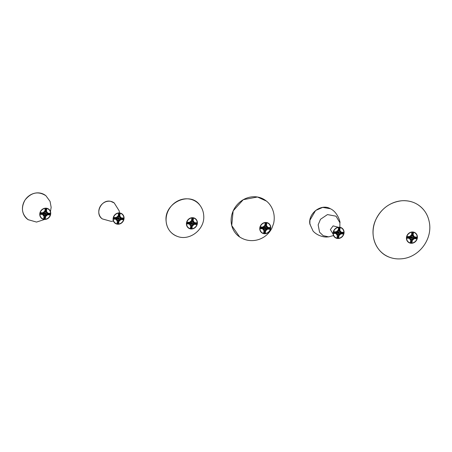 <?xml version="1.0" encoding="UTF-8"?>
<svg xmlns="http://www.w3.org/2000/svg" width="452" height="452" viewBox="0 0 452 452"><rect width="100%" height="100%" fill="white"/><g stroke="black" fill="none" stroke-linecap="round" stroke-linejoin="round"><path stroke-width="0.68" d="M43.968 213.321A0.328 0.299 126.6 0 0 43.725 213.909A0.328 0.299 126.6 0 0 44.206 213.745A0.328 0.299 126.6 0 0 43.968 213.321M43.691 213.881A0.328 0.299 126.6 0 0 44.081 213.355M44.98 216.084L44.748 218.192L44.403 218.401M44.906 216.062L44.816 218.243L44.432 218.429L44.906 216.062M45.579 211.553L46.053 209.186L45.669 209.372L45.579 211.553M45.437 211.485L45.782 211.276L46.014 209.169M45.861 216.327L47.454 214.982A0.311 0.282 -53.4 0 1 47.748 214.819L49.867 214.96A0.311 0.282 126.6 0 0 50.195 214.711A5.441 4.944 126.6 0 0 50.364 213.559A0.311 0.282 126.6 0 0 50.115 213.276L47.997 213.135A0.311 0.282 -53.4 0 1 47.759 212.937L46.596 211.417A0.311 0.282 -53.4 0 1 46.46 211.129L46.788 208.931A0.311 0.282 126.6 0 0 46.579 208.615A5.441 4.944 126.6 0 0 45.471 208.541A0.311 0.282 126.6 0 0 45.166 208.824L44.838 211.022A0.311 0.282 -53.4 0 1 44.624 211.287L43.03 212.632A0.311 0.282 -53.4 0 1 42.737 212.796L40.618 212.655A0.311 0.282 126.6 0 0 40.29 212.903A5.441 4.944 126.6 0 0 40.121 214.056A0.311 0.282 126.6 0 0 40.369 214.338L42.488 214.48A0.311 0.282 -53.4 0 1 42.725 214.677L43.889 216.197A0.311 0.282 -53.4 0 1 44.025 216.485L43.691 218.683A0.311 0.282 126.6 0 0 43.906 219A5.441 4.944 126.6 0 0 44.454 219.067A5.441 4.944 126.6 0 0 45.014 219.073A0.311 0.282 126.6 0 0 45.319 218.791L45.646 216.593A0.311 0.282 -53.4 0 1 45.861 216.327M44.025 216.485L43.691 218.683M42.725 214.677L43.827 216.152M43.889 216.197L43.578 215.994M42.737 212.796L40.618 212.655M44.624 211.287L43.03 212.632M45.166 208.824L44.838 211.022M50.115 213.276L47.997 213.135M40.804 213.706L42.737 213.841L42.951 213.429M47.466 214.135L49.398 214.276L49.613 213.864M42.669 212.745A0.311 0.282 126.6 0 0 42.963 212.581M41.019 213.287L40.951 213.773L42.804 213.892L42.985 213.451L41.019 213.287M47.68 213.723L47.607 214.203L49.46 214.327L49.647 213.886L47.68 213.723M45.686 211.446A2.226 2.023 126.6 0 0 45.381 211.361M50.46 214.146A5.605 5.091 126.6 0 0 46.053 208.389A5.605 5.091 126.6 0 0 40.025 213.468A5.605 5.091 126.6 0 0 44.432 219.226A5.605 5.091 126.6 0 0 50.46 214.146M39.816 213.457A5.831 5.3 126.6 0 0 44.398 219.44A5.831 5.3 126.6 0 0 50.669 214.158A5.831 5.3 126.6 0 0 46.081 208.174A5.831 5.3 126.6 0 0 39.816 213.457M42.72 213.4A2.226 2.023 126.6 0 0 42.708 213.841L42.725 213.4A2.175 1.977 126.6 0 0 42.72 213.841M45.759 214.203A0.831 0.757 -53.4 0 1 44.663 214.412L44.629 214.389A0.831 0.757 -53.4 0 1 45.194 212.915A0.831 0.757 -53.4 0 1 45.635 213.067L45.652 213.078A0.831 0.757 -53.4 0 1 45.816 214.118M44.663 214.412A0.831 0.757 -53.4 0 1 45.228 212.937A0.831 0.757 -53.4 0 1 45.652 213.078M45.115 213.497A0.384 0.35 126.6 0 0 45.03 214.129A0.384 0.35 126.6 0 0 45.415 214.146A0.384 0.35 126.6 0 0 45.494 213.513A0.384 0.35 126.6 0 0 45.115 213.497M45.206 213.457A0.384 0.35 -53.4 0 1 44.901 213.875M44.607 213.395L44.539 214.09L45.194 214.519L45.81 214.175L45.878 213.48L45.223 213.05L44.607 213.395L44.646 214.163M45.878 213.48L45.223 213.05M45.33 213.129L44.714 213.468M49.076 214.254L49.55 214.084M49.155 214.259L49.63 214.152M122.407 219.017L122.882 218.853M122.486 219.022L122.961 218.915M195.744 223.785L196.219 223.616M195.823 223.791L196.298 223.678M118.447 218.259A0.384 0.35 126.6 0 0 118.367 218.898A0.384 0.35 126.6 0 0 118.746 218.909A0.384 0.35 126.6 0 0 118.825 218.276A0.384 0.35 126.6 0 0 118.447 218.259M118.543 218.226A0.384 0.35 -53.4 0 1 118.232 218.638M117.944 218.158L117.876 218.853L118.531 219.282L119.147 218.937L119.215 218.243L118.56 217.813L117.944 218.158L117.978 218.932M119.215 218.243L118.56 217.813M118.661 217.892L118.045 218.237M191.784 223.028A0.384 0.35 126.6 0 0 191.704 223.661A0.384 0.35 126.6 0 0 192.083 223.678A0.384 0.35 126.6 0 0 192.162 223.039A0.384 0.35 126.6 0 0 191.784 223.028M191.88 222.989A0.384 0.35 -53.4 0 1 191.569 223.407M191.275 222.921L191.213 223.616L191.863 224.045L192.484 223.706L192.546 223.005L191.897 222.576L191.275 222.921L191.315 223.695M192.546 223.005L191.897 222.576M191.998 222.655L191.382 223M117.305 218.09A0.328 0.299 126.6 0 0 117.057 218.672A0.328 0.299 126.6 0 0 117.537 218.508A0.328 0.299 126.6 0 0 117.305 218.09M117.028 218.644A0.328 0.299 126.6 0 0 117.418 218.118M118.317 220.847L118.085 222.96L117.74 223.164M118.238 220.825L118.147 223.005L117.769 223.192L118.238 220.825M118.916 216.316L119.384 213.954L119.006 214.135L118.916 216.316M118.769 216.248L119.113 216.045L119.351 213.932M119.192 221.09L120.791 219.745A0.311 0.282 -53.4 0 1 121.079 219.587L123.198 219.723A0.311 0.282 126.6 0 0 123.526 219.474A5.441 4.944 126.6 0 0 123.701 218.327A0.311 0.282 126.6 0 0 123.452 218.039L121.334 217.904A0.311 0.282 -53.4 0 1 121.096 217.7L119.927 216.18A0.311 0.282 -53.4 0 1 119.797 215.892L120.125 213.694A0.311 0.282 126.6 0 0 119.91 213.378A5.441 4.944 126.6 0 0 118.808 213.304A0.311 0.282 126.6 0 0 118.503 213.587L118.175 215.785A0.311 0.282 -53.4 0 1 117.961 216.05L116.362 217.395A0.311 0.282 -53.4 0 1 116.074 217.559L113.955 217.423A0.311 0.282 126.6 0 0 113.627 217.672A5.441 4.944 126.6 0 0 113.452 218.819A0.311 0.282 126.6 0 0 113.701 219.107L115.819 219.243A0.311 0.282 -53.4 0 1 116.057 219.44L117.226 220.966A0.311 0.282 -53.4 0 1 117.356 221.248L117.028 223.452A0.311 0.282 126.6 0 0 117.243 223.768A5.441 4.944 126.6 0 0 117.791 223.836A5.441 4.944 126.6 0 0 118.351 223.836A0.311 0.282 126.6 0 0 118.65 223.554L118.978 221.356A0.311 0.282 -53.4 0 1 119.192 221.09M117.356 221.248L117.028 223.452M116.057 219.44L117.158 220.915M117.226 220.966L116.915 220.762M116.074 217.559L113.955 217.423M117.961 216.05L116.362 217.395M118.503 213.587L118.175 215.785M123.452 218.039L121.334 217.904M114.141 218.469L116.074 218.61L116.288 218.197M120.803 218.898L122.729 219.039L122.944 218.627M116.006 217.508A0.311 0.282 126.6 0 0 116.3 217.344M114.356 218.056L114.283 218.536L116.136 218.655L116.322 218.214L114.356 218.056M121.017 218.485L120.944 218.966L122.797 219.09L122.984 218.649L121.017 218.485M190.637 222.853A0.328 0.299 126.6 0 0 190.394 223.435A0.328 0.299 126.6 0 0 190.874 223.277A0.328 0.299 126.6 0 0 190.637 222.853M190.365 223.407A0.328 0.299 126.6 0 0 190.75 222.887M191.654 225.61L191.416 227.723L191.072 227.927M191.575 225.593L191.484 227.768L191.1 227.955L191.575 225.593M192.247 221.079L192.721 218.717L192.343 218.904L192.247 221.079M192.106 221.011L192.45 220.808L192.688 218.695M192.529 225.859L194.123 224.514A0.311 0.282 -53.4 0 1 194.416 224.35L196.535 224.486A0.311 0.282 126.6 0 0 196.863 224.237A5.441 4.944 126.6 0 0 197.032 223.09A0.311 0.282 126.6 0 0 196.789 222.802L194.671 222.666A0.311 0.282 -53.4 0 1 194.428 222.469L193.264 220.943A0.311 0.282 -53.4 0 1 193.128 220.655L193.462 218.457A0.311 0.282 126.6 0 0 193.247 218.141A5.441 4.944 126.6 0 0 192.14 218.067A0.311 0.282 126.6 0 0 191.84 218.35L191.507 220.553A0.311 0.282 -53.4 0 1 191.292 220.819L189.699 222.158A0.311 0.282 -53.4 0 1 189.405 222.322L187.286 222.186A0.311 0.282 126.6 0 0 186.958 222.435A5.441 4.944 126.6 0 0 186.789 223.582A0.311 0.282 126.6 0 0 187.038 223.87L189.156 224.006A0.311 0.282 -53.4 0 1 189.394 224.203L190.558 225.729A0.311 0.282 -53.4 0 1 190.693 226.017L190.365 228.215A0.311 0.282 126.6 0 0 190.575 228.531A5.441 4.944 126.6 0 0 191.123 228.599A5.441 4.944 126.6 0 0 191.682 228.605A0.311 0.282 126.6 0 0 191.987 228.322L192.315 226.119A0.311 0.282 -53.4 0 1 192.529 225.859M190.693 226.017L190.365 228.215M189.394 224.203L190.495 225.678M190.625 225.966A0.311 0.282 126.6 0 0 190.552 225.723L190.247 225.525M189.405 222.322L187.286 222.186M191.292 220.819L189.699 222.158M191.84 218.35L191.507 220.553M193.507 221.101L193.202 220.898M196.789 222.802L194.671 222.666M187.478 223.231L189.405 223.373L189.62 222.96M194.134 223.667L196.066 223.802L196.281 223.39M189.343 222.277A0.311 0.282 126.6 0 0 189.631 222.113M187.693 222.819L187.62 223.299L189.473 223.418L189.654 222.983L187.693 222.819M194.349 223.254L194.281 223.734L196.134 223.853L196.315 223.412L194.349 223.254M119.017 216.209A2.226 2.023 126.6 0 0 118.718 216.124M123.791 218.909A5.605 5.091 126.6 0 0 119.384 213.158A5.605 5.091 126.6 0 0 113.362 218.231A5.605 5.091 126.6 0 0 117.769 223.989A5.605 5.091 126.6 0 0 123.791 218.909M113.153 218.22A5.831 5.3 126.6 0 0 117.735 224.209A5.831 5.3 126.6 0 0 124.006 218.926A5.831 5.3 126.6 0 0 119.418 212.937A5.831 5.3 126.6 0 0 113.153 218.22M116.051 218.163A2.226 2.023 126.6 0 0 116.04 218.604L116.057 218.163A2.175 1.977 126.6 0 0 116.057 218.604M192.354 220.977A2.226 2.023 126.6 0 0 192.049 220.887M197.128 223.678A5.605 5.091 126.6 0 0 192.721 217.92A5.605 5.091 126.6 0 0 186.693 223A5.605 5.091 126.6 0 0 191.1 228.752A5.605 5.091 126.6 0 0 197.128 223.678M186.484 222.983A5.831 5.3 126.6 0 0 191.072 228.972A5.831 5.3 126.6 0 0 197.338 223.689A5.831 5.3 126.6 0 0 192.755 217.7A5.831 5.3 126.6 0 0 186.484 222.983M189.388 222.932A2.226 2.023 126.6 0 0 189.377 223.373L189.394 222.932A2.175 1.977 126.6 0 0 189.388 223.373M119.096 218.966A0.831 0.757 -53.4 0 1 117.995 219.18L117.966 219.152A0.831 0.757 -53.4 0 1 118.531 217.678A0.831 0.757 -53.4 0 1 118.972 217.83M117.995 219.18A0.831 0.757 -53.4 0 1 118.56 217.706A0.831 0.757 -53.4 0 1 119.153 218.881M191.315 223.932A0.831 0.757 -53.4 0 1 191.863 222.44A0.831 0.757 -53.4 0 1 192.309 222.593L192.326 222.604A0.831 0.757 -53.4 0 1 192.49 223.65M192.428 223.734A0.831 0.757 -53.4 0 1 191.1 223.039A0.831 0.757 -53.4 0 1 192.326 222.604M269.076 228.548L269.55 228.379M269.155 228.554L269.629 228.446M342.413 233.311L342.887 233.147M342.492 233.317L342.966 233.209M415.75 238.08L416.224 237.91M415.829 238.08L416.303 237.972M265.115 227.791A0.384 0.35 126.6 0 0 265.036 228.424A0.384 0.35 126.6 0 0 265.414 228.441A0.384 0.35 126.6 0 0 265.499 227.808A0.384 0.35 126.6 0 0 265.115 227.791M265.211 227.751A0.384 0.35 -53.4 0 1 264.906 228.17M264.612 227.684L264.544 228.384L265.2 228.814L265.816 228.469L265.883 227.774L265.228 227.345L264.612 227.684L264.652 228.458M265.883 227.774L265.228 227.345M265.335 227.418L264.719 227.763M338.452 232.554A0.384 0.35 126.6 0 0 338.373 233.192A0.384 0.35 126.6 0 0 338.751 233.204A0.384 0.35 126.6 0 0 338.83 232.571A0.384 0.35 126.6 0 0 338.452 232.554M338.548 232.52A0.384 0.35 -53.4 0 1 338.237 232.933M337.949 232.452L337.881 233.147L338.537 233.577L339.153 233.232L339.22 232.537L338.565 232.108L337.949 232.452L337.983 233.226M339.22 232.537L338.565 232.108M338.667 232.187L338.051 232.526M411.789 237.323A0.384 0.35 126.6 0 0 411.704 237.955A0.384 0.35 126.6 0 0 412.088 237.972A0.384 0.35 126.6 0 0 412.167 237.334A0.384 0.35 126.6 0 0 411.789 237.323M411.879 237.283A0.384 0.35 -53.4 0 1 411.574 237.695M411.28 237.215L411.213 237.91L411.868 238.34L412.484 237.995L412.552 237.3L411.896 236.871L411.28 237.215L411.32 237.989M412.552 237.3L411.896 236.871M412.004 236.95L411.388 237.294M263.974 227.616A0.328 0.299 126.6 0 0 263.731 228.198A0.328 0.299 126.6 0 0 264.211 228.04A0.328 0.299 126.6 0 0 263.974 227.616M263.697 228.175A0.328 0.299 126.6 0 0 264.087 227.65M264.985 230.373L264.753 232.486L264.409 232.695M264.912 230.356L264.815 232.537L264.437 232.718L264.912 230.356M265.584 225.847L266.053 223.48L265.674 223.667L265.584 225.847M265.443 225.78L265.787 225.571L266.019 223.457M265.866 230.622L267.46 229.277A0.311 0.282 -53.4 0 1 267.753 229.113L269.872 229.249A0.311 0.282 126.6 0 0 270.2 229A5.441 4.944 126.6 0 0 270.369 227.853A0.311 0.282 126.6 0 0 270.121 227.565L268.002 227.429A0.311 0.282 -53.4 0 1 267.765 227.232L266.601 225.712A0.311 0.282 -53.4 0 1 266.465 225.424L266.793 223.22A0.311 0.282 126.6 0 0 266.578 222.904A5.441 4.944 126.6 0 0 265.477 222.836A0.311 0.282 126.6 0 0 265.171 223.118L264.844 225.316A0.311 0.282 -53.4 0 1 264.629 225.582L263.036 226.927A0.311 0.282 -53.4 0 1 262.742 227.09L260.623 226.949A0.311 0.282 126.6 0 0 260.295 227.198A5.441 4.944 126.6 0 0 260.12 228.345A0.311 0.282 126.6 0 0 260.369 228.633L262.488 228.774A0.311 0.282 -53.4 0 1 262.731 228.972L263.895 230.492A0.311 0.282 -53.4 0 1 264.024 230.78L263.697 232.978A0.311 0.282 126.6 0 0 263.911 233.294A5.441 4.944 126.6 0 0 264.46 233.362A5.441 4.944 126.6 0 0 265.019 233.368A0.311 0.282 126.6 0 0 265.318 233.085L265.652 230.887A0.311 0.282 -53.4 0 1 265.866 230.622M264.024 230.78L263.697 232.978M262.731 228.972L263.827 230.441M263.962 230.729A0.311 0.282 126.6 0 0 263.889 230.492L263.584 230.288M262.742 227.09L260.623 226.949M264.629 225.582L263.036 226.927M265.171 223.118L264.844 225.316M270.121 227.565L268.002 227.429M260.81 227.994L262.742 228.136L262.957 227.723M267.471 228.429L269.403 228.571L269.618 228.158M262.674 227.04A0.311 0.282 126.6 0 0 262.968 226.876M261.024 227.582L260.951 228.062L262.804 228.187L262.991 227.746L261.024 227.582M267.686 228.017L267.612 228.497L269.465 228.616L269.652 228.175L267.686 228.017M337.305 232.379A0.328 0.299 126.6 0 0 337.062 232.966A0.328 0.299 126.6 0 0 337.542 232.803A0.328 0.299 126.6 0 0 337.305 232.379M337.034 232.938A0.328 0.299 126.6 0 0 337.424 232.413M338.322 235.142L338.085 237.249L337.74 237.458M338.243 235.119L338.152 237.3L337.774 237.486L338.243 235.119M338.915 230.61L339.39 228.243L339.011 228.429L338.915 230.61M338.774 230.543L339.119 230.334L339.356 228.226M339.198 235.385L340.791 234.04A0.311 0.282 -53.4 0 1 341.085 233.876L343.204 234.017A0.311 0.282 126.6 0 0 343.531 233.769A5.441 4.944 126.6 0 0 343.706 232.616A0.311 0.282 126.6 0 0 343.458 232.334L341.339 232.192A0.311 0.282 -53.4 0 1 341.102 231.995L339.932 230.475A0.311 0.282 -53.4 0 1 339.802 230.187L340.13 227.989A0.311 0.282 126.6 0 0 339.915 227.672A5.441 4.944 126.6 0 0 338.808 227.599A0.311 0.282 126.6 0 0 338.508 227.881L338.181 230.079A0.311 0.282 -53.4 0 1 337.96 230.345L336.367 231.69A0.311 0.282 -53.4 0 1 336.073 231.853L333.955 231.712A0.311 0.282 126.6 0 0 333.627 231.966A5.441 4.944 126.6 0 0 333.457 233.113A0.311 0.282 126.6 0 0 333.706 233.396L335.825 233.537A0.311 0.282 -53.4 0 1 336.062 233.735L337.232 235.255A0.311 0.282 -53.4 0 1 337.361 235.543L337.034 237.746A0.311 0.282 126.6 0 0 337.248 238.057A5.441 4.944 126.6 0 0 337.797 238.125A5.441 4.944 126.6 0 0 338.35 238.131A0.311 0.282 126.6 0 0 338.655 237.848L338.983 235.65A0.311 0.282 -53.4 0 1 339.198 235.385M337.361 235.543L337.034 237.746M336.062 233.735L337.164 235.209M337.294 235.498A0.311 0.282 126.6 0 0 337.22 235.255L336.921 235.051M336.073 231.853L333.955 231.712M337.96 230.345L336.367 231.69M338.508 227.881L338.181 230.079M343.458 232.334L341.339 232.192M334.147 232.763L336.073 232.899L336.288 232.486M340.808 233.192L342.735 233.334L342.949 232.921M336.011 231.803A0.311 0.282 126.6 0 0 336.305 231.639M334.361 232.351L334.288 232.831L336.141 232.949L336.328 232.509L334.361 232.351M341.023 232.78L340.949 233.26L342.802 233.385L342.989 232.944L341.023 232.78M410.642 237.147A0.328 0.299 126.6 0 0 410.399 237.729A0.328 0.299 126.6 0 0 410.879 237.566A0.328 0.299 126.6 0 0 410.642 237.147M410.365 237.701A0.328 0.299 126.6 0 0 410.755 237.176M411.653 239.905L411.422 242.018L411.077 242.221M411.58 239.882L411.489 242.063L411.105 242.249L411.58 239.882M412.252 235.373L412.727 233.012L412.343 233.192L412.252 235.373M412.111 235.306L412.456 235.102L412.687 232.989M412.535 240.148L414.128 238.809A0.311 0.282 -53.4 0 1 414.422 238.645L416.541 238.78A0.311 0.282 126.6 0 0 416.868 238.532A5.441 4.944 126.6 0 0 417.038 237.385A0.311 0.282 126.6 0 0 416.789 237.097L414.67 236.961A0.311 0.282 -53.4 0 1 414.433 236.763L413.269 235.238A0.311 0.282 -53.4 0 1 413.134 234.95L413.461 232.752A0.311 0.282 126.6 0 0 413.252 232.435A5.441 4.944 126.6 0 0 412.145 232.362A0.311 0.282 126.6 0 0 411.84 232.644L411.512 234.848A0.311 0.282 -53.4 0 1 411.297 235.108L409.704 236.452A0.311 0.282 -53.4 0 1 409.41 236.616L407.292 236.481A0.311 0.282 126.6 0 0 406.964 236.729A5.441 4.944 126.6 0 0 406.794 237.876A0.311 0.282 126.6 0 0 407.043 238.164L409.162 238.3A0.311 0.282 -53.4 0 1 409.399 238.498L410.563 240.023A0.311 0.282 -53.4 0 1 410.698 240.306L410.365 242.509A0.311 0.282 126.6 0 0 410.58 242.826A5.441 4.944 126.6 0 0 411.128 242.893A5.441 4.944 126.6 0 0 411.687 242.893A0.311 0.282 126.6 0 0 411.992 242.611L412.32 240.413A0.311 0.282 -53.4 0 1 412.535 240.148M410.698 240.306L410.365 242.509M409.399 238.498L410.501 239.972M410.631 240.261A0.311 0.282 126.6 0 0 410.557 240.018L410.252 239.82M409.41 236.616L407.292 236.481M411.297 235.108L409.704 236.452M411.84 232.644L411.512 234.848M413.512 235.39L413.207 235.193M416.789 237.097L414.67 236.961M407.478 237.526L409.41 237.667L409.625 237.255M414.139 237.955L416.072 238.097L416.286 237.684M409.342 236.565A0.311 0.282 126.6 0 0 409.636 236.407M407.693 237.114L407.625 237.594L409.478 237.712L409.659 237.272L407.693 237.114M414.354 237.543L414.281 238.029L416.139 238.147L416.32 237.707L414.354 237.543M265.691 225.74A2.226 2.023 126.6 0 0 265.386 225.655M270.465 228.441A5.605 5.091 126.6 0 0 266.058 222.683A5.605 5.091 126.6 0 0 260.03 227.763A5.605 5.091 126.6 0 0 264.437 233.514A5.605 5.091 126.6 0 0 270.465 228.441M259.821 227.746A5.831 5.3 126.6 0 0 264.403 233.735A5.831 5.3 126.6 0 0 270.675 228.452A5.831 5.3 126.6 0 0 266.087 222.469A5.831 5.3 126.6 0 0 259.821 227.746M262.719 227.695A2.226 2.023 126.6 0 0 262.714 228.136L262.725 227.695A2.175 1.977 126.6 0 0 262.725 228.136M339.023 230.503A2.226 2.023 126.6 0 0 338.723 230.418M343.797 233.204A5.605 5.091 126.6 0 0 339.39 227.446A5.605 5.091 126.6 0 0 333.367 232.526A5.605 5.091 126.6 0 0 337.774 238.283A5.605 5.091 126.6 0 0 343.797 233.204M333.152 232.514A5.831 5.3 126.6 0 0 337.74 238.498A5.831 5.3 126.6 0 0 344.006 233.215A5.831 5.3 126.6 0 0 339.424 227.232A5.831 5.3 126.6 0 0 333.152 232.514M336.056 232.458A2.226 2.023 126.6 0 0 336.045 232.899M412.36 235.272A2.226 2.023 126.6 0 0 412.054 235.181M417.134 237.967A5.605 5.091 126.6 0 0 412.727 232.215A5.605 5.091 126.6 0 0 406.698 237.289A5.605 5.091 126.6 0 0 411.105 243.046A5.605 5.091 126.6 0 0 417.134 237.967M406.489 237.277A5.831 5.3 126.6 0 0 411.071 243.266A5.831 5.3 126.6 0 0 417.343 237.984A5.831 5.3 126.6 0 0 412.755 231.995A5.831 5.3 126.6 0 0 406.489 237.277M409.399 237.221A2.175 1.977 126.6 0 0 409.393 237.662L409.399 237.221A2.226 2.023 126.6 0 0 409.382 237.662M265.765 228.497A0.831 0.757 -53.4 0 1 264.669 228.706L264.635 228.684A0.831 0.757 -53.4 0 1 265.2 227.209A0.831 0.757 -53.4 0 1 265.64 227.356L265.657 227.367A0.831 0.757 -53.4 0 1 265.821 228.413M264.669 228.706A0.831 0.757 -53.4 0 1 265.234 227.232A0.831 0.757 -53.4 0 1 265.657 227.367M337.983 233.458A0.831 0.757 -53.4 0 1 338.531 231.972A0.831 0.757 -53.4 0 1 338.977 232.125M339.102 233.26A0.831 0.757 -53.4 0 1 337.768 232.571A0.831 0.757 -53.4 0 1 338.994 232.136A0.831 0.757 -53.4 0 1 339.158 233.175M411.32 238.221A0.831 0.757 -53.4 0 1 411.868 236.735A0.831 0.757 -53.4 0 1 412.314 236.888L412.326 236.899A0.831 0.757 -53.4 0 1 412.49 237.938M412.433 238.029A0.831 0.757 -53.4 0 1 411.105 237.334A0.831 0.757 -53.4 0 1 412.326 236.899M263.691 232.526L263.736 232.243M402.077 200.744A30.064 27.323 -53.4 0 1 424.394 210.751A30.064 27.323 -53.4 0 1 429.01 220.864C433.491 238.577 419.06 258.007 400.811 258.849A30.064 27.323 -53.4 0 1 400.664 258.855A30.064 27.323 -53.4 0 1 389.793 257.352A30.064 27.323 -53.4 0 1 373.747 225.983A30.064 27.323 -53.4 0 1 402.077 200.744M265.912 200.711A22.391 20.351 126.6 0 0 257.499 197.021A22.391 20.351 126.6 0 0 231.791 214.943A22.391 20.351 126.6 0 0 239.221 236.662C243.718 239.752 248.696 241.029 254.154 240.492C257.838 240.08 261.222 238.842 264.301 236.786C267.544 234.588 270.059 231.746 271.844 228.26L273.624 223.452C275.969 213.056 271.115 204.36 265.912 200.711M44.595 219.452L36.533 222.073L28.148 219.683C21.832 214.48 20.792 207.926 25.024 200.033C31.295 192.332 38.262 190.902 45.923 195.744A14.927 13.566 126.6 0 0 44.658 194.823A14.927 13.566 126.6 0 0 25.046 200.05A14.927 13.566 126.6 0 0 28.148 219.683A14.927 13.566 126.6 0 0 28.352 219.819M45.55 211.762A2.119 1.927 -53.4 0 1 44.934 215.853A2.119 1.927 -53.4 0 1 45.55 211.762M44.895 215.497A1.814 1.644 126.6 0 0 45.432 211.994A1.814 1.644 126.6 0 0 43.652 214.711A1.814 1.644 126.6 0 0 44.895 215.497M45.381 212.028A1.751 1.593 126.6 0 0 43.494 213.615A1.751 1.593 126.6 0 0 46.754 213.824A1.751 1.593 126.6 0 0 45.381 212.028M45.635 212.022A1.802 1.638 -53.4 0 1 44.878 215.474A1.802 1.638 -53.4 0 1 43.646 214.7C43.239 213.174 43.827 212.265 45.426 211.994L45.646 212.022M118.882 216.525A2.119 1.927 -53.4 0 1 118.271 220.621A2.119 1.927 -53.4 0 1 118.882 216.525M118.226 220.26A1.814 1.644 126.6 0 0 118.978 216.785A1.814 1.644 126.6 0 0 116.983 219.474A1.814 1.644 126.6 0 0 118.226 220.26M118.712 216.79A1.751 1.593 126.6 0 0 116.831 218.378A1.751 1.593 126.6 0 0 118.209 220.18A1.751 1.593 126.6 0 0 120.091 218.593A1.751 1.593 126.6 0 0 118.712 216.79M118.972 216.785A1.802 1.638 -53.4 0 1 118.215 220.237A1.802 1.638 -53.4 0 1 116.983 219.469C116.571 217.937 117.164 217.033 118.757 216.757L118.978 216.785M192.219 221.288A2.119 1.927 -53.4 0 1 193.885 223.463A2.119 1.927 -53.4 0 1 189.942 223.209A2.119 1.927 -53.4 0 1 192.219 221.288M191.563 225.023A1.814 1.644 126.6 0 0 192.1 221.52A1.814 1.644 126.6 0 0 190.32 224.237A1.814 1.644 126.6 0 0 191.563 225.023M192.049 221.559A1.751 1.593 126.6 0 0 190.162 223.141A1.751 1.593 126.6 0 0 191.541 224.943A1.751 1.593 126.6 0 0 193.428 223.356A1.751 1.593 126.6 0 0 192.049 221.559M192.303 221.548A1.802 1.638 -53.4 0 1 191.546 225.006A1.802 1.638 -53.4 0 1 190.315 224.232M265.55 226.051A2.119 1.927 -53.4 0 1 264.94 230.147A2.119 1.927 -53.4 0 1 265.55 226.051M265.64 226.316A1.802 1.638 -53.4 0 1 264.883 229.769A1.802 1.638 -53.4 0 1 263.652 228.994A1.814 1.644 126.6 0 0 266.827 228.266A1.814 1.644 126.6 0 0 265.431 226.288L265.652 226.316M265.38 226.322A1.751 1.593 126.6 0 0 264.878 229.706A1.751 1.593 126.6 0 0 265.38 226.322M265.42 226.282A1.814 1.644 126.6 0 0 263.657 229.006C263.245 227.469 263.832 226.559 265.426 226.288M338.887 230.819A2.119 1.927 -53.4 0 1 338.277 234.916A2.119 1.927 -53.4 0 1 338.887 230.819M338.232 234.554A1.814 1.644 126.6 0 0 338.768 231.051L338.983 231.079A1.802 1.638 -53.4 0 1 338.22 234.531A1.802 1.638 -53.4 0 1 336.983 233.757A1.814 1.644 126.6 0 0 338.232 234.554M338.717 231.085A1.751 1.593 126.6 0 0 338.209 234.469A1.751 1.593 126.6 0 0 340.096 232.887A1.751 1.593 126.6 0 0 338.717 231.085M338.757 231.051A1.814 1.644 126.6 0 0 336.989 233.769C336.576 232.232 337.169 231.328 338.763 231.051M412.224 235.582A2.119 1.927 -53.4 0 1 413.891 237.758A2.119 1.927 -53.4 0 1 411.608 239.679A2.119 1.927 -53.4 0 1 409.941 237.503A2.119 1.927 -53.4 0 1 412.224 235.582M412.094 235.814A1.814 1.644 126.6 0 0 410.326 238.532A1.814 1.644 126.6 0 0 413.495 237.797A1.814 1.644 126.6 0 0 412.105 235.814L412.32 235.848M412.054 235.848A1.751 1.593 126.6 0 0 410.167 237.436A1.751 1.593 126.6 0 0 411.546 239.238A1.751 1.593 126.6 0 0 412.054 235.848M412.309 235.842A1.802 1.638 -53.4 0 1 411.552 239.3A1.802 1.638 -53.4 0 1 410.32 238.526M114.215 202.942A9.95 9.046 126.6 0 0 110.746 201.366A9.95 9.046 126.6 0 0 99.146 209.039A9.95 9.046 126.6 0 0 102.355 218.921C94.191 213.83 101.338 198.88 110.729 201.36L114.215 202.942L119.192 210.875L119.441 212.937M200.095 205.49A19.905 18.086 126.6 0 0 200.078 205.468A19.905 18.086 126.6 0 0 178.563 200.575A19.905 18.086 126.6 0 0 166.116 220.994A19.905 18.086 126.6 0 0 177.167 236.323A19.905 18.086 126.6 0 0 177.195 236.334C189.778 241.419 205.078 229.215 203.716 215.559C203.479 211.807 202.27 208.451 200.095 205.49M338.39 227.266L333.118 225.876L330.361 229.599L333.147 234.181M329.175 236.808L327.135 236.984C324.259 237.328 317.468 235.904 313.1 231.119L309.857 224.034L310.23 224.192L309.857 224.034L309.925 220.214L315.609 210.479L322.717 207.389L330.356 208.728C337.294 211.762 340.407 221.819 339.955 222.819L336.045 216.186L327.451 214.581L320.491 219.293L318.157 224.859L319.564 232.226L323.18 235.667L328.649 236.859L333.536 235.56M50.46 211.559L51.155 207.349L50.07 201.411L45.923 195.744M190.32 224.237C189.908 222.7 190.495 221.796 192.094 221.52L192.315 221.553M412.1 235.814C410.501 236.091 409.913 236.995 410.326 238.532M113.435 221.028L111.282 221.401L102.355 218.921M177.167 236.323C170.5 233.582 166.805 228.463 166.087 220.966C163.952 202.722 190.343 190.665 200.078 205.468M424.394 210.751C418.795 203.654 411.343 200.315 402.043 200.728C389.839 202.129 380.985 208.666 375.499 220.333C368.945 234.927 375.793 252.691 389.793 257.352M239.673 236.972L231.723 225.571L233.142 210.903L243.261 199.677L257.47 197.004L266.347 201.055M339.87 222.294L339.876 227.283M313.1 231.119L309.852 224.028C307.981 213.259 321.412 203.23 330.356 208.722"/></g></svg>
